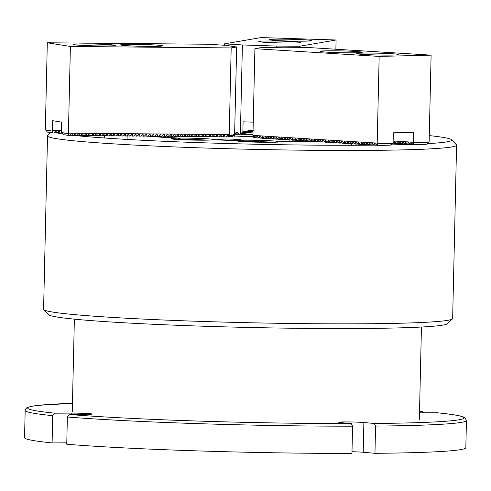 <?xml version="1.0" encoding="UTF-8"?>
<svg xmlns="http://www.w3.org/2000/svg" width="491" height="491" viewBox="0 0 491 491"><rect width="100%" height="100%" fill="white"/><g stroke="black" fill="none" stroke-linecap="round" stroke-linejoin="round"><path stroke-width="0.74" d="M25.17 410.433L24.55 437.677A220.698 9.507 -178.7 0 0 52.101 442.913L52.721 415.668A220.698 9.507 -178.7 0 1 25.17 410.433L25.354 409.469L26.698 407.855L31.099 406.376L38.415 405.333L72.459 403.326A218.219 9.403 1.3 0 0 54.869 413.183L71.244 413.103A13.638 0.589 -178.7 0 1 81.518 413.256A13.638 0.589 -178.7 0 1 92.198 414.073A13.638 0.589 -178.7 0 1 85.888 414.429L69.513 414.502A218.219 9.403 1.3 0 0 351.298 423.586L340.877 422.641A13.638 0.589 -178.7 0 1 338.741 422.278A13.638 0.589 -178.7 0 1 355.331 422.082A13.638 0.589 -178.7 0 1 363.88 422.53L374.302 423.475A218.219 9.403 1.3 0 0 458.84 419.823A218.219 9.403 1.3 0 0 436.861 412.747L437.045 412.753C450.462 414.085 459.153 415.447 463.117 416.841L464.922 417.718L466.45 420.449A220.698 9.507 -178.7 0 1 461.202 422.383A220.698 9.507 -178.7 0 1 375.578 426.071L374.958 453.316A220.698 9.507 -178.7 0 0 460.589 449.627A220.698 9.507 -178.7 0 0 465.83 447.694L466.45 420.449M351.992 451.726A13.638 0.589 -178.7 0 1 354.655 451.8A13.638 0.589 -178.7 0 1 363.205 452.254L374.958 453.316M375.578 426.071L374.302 423.475M424.064 412.808L422.217 411.421A218.219 9.403 1.3 0 0 419.535 411.206L422.37 411.427M54.869 413.183L52.721 415.668M351.298 423.586L352.575 426.182L351.955 453.426A220.698 9.507 -178.7 0 1 66.745 444.238L67.365 416.988L69.513 414.502M52.101 442.913L66.776 442.845M436.861 412.747L420.492 412.821A13.638 0.589 -178.7 0 1 419.498 412.827M419.529 411.433L422.217 411.421M147.889 136.185A125.23 5.395 -178.7 0 0 177.245 138.186A21.076 0.908 1.3 0 0 171.071 138.689A21.076 0.908 1.3 0 0 198.474 140.174A21.076 0.908 1.3 0 0 212.891 139.794A125.23 5.395 -178.7 0 0 237.435 140.586A21.076 0.908 1.3 0 0 236.717 140.8A21.076 0.908 1.3 0 0 264.115 142.292A21.076 0.908 1.3 0 0 278.857 141.758A21.076 0.908 1.3 0 0 277.593 141.42A125.23 5.395 -178.7 0 0 316.787 141.647M452.444 318.905L447.375 323.741A199.622 8.599 -178.7 0 1 307.955 328.405A199.622 8.599 -178.7 0 1 48.609 314.688L43.767 309.631A204.581 8.813 1.3 0 0 309.557 323.692A204.581 8.813 1.3 0 0 452.444 318.905A204.581 8.813 1.3 0 0 452.641 318.53L456.575 145.158A204.581 8.813 -178.7 0 1 313.491 150.314A204.581 8.813 -178.7 0 1 47.523 135.872A204.581 8.813 -178.7 0 1 47.719 135.498L50.745 132.613M47.523 135.872L43.589 309.25A204.581 8.813 1.3 0 0 43.767 309.631M57.318 133.006A199.622 8.599 1.3 0 0 62.903 134M73.546 135.35A199.622 8.599 1.3 0 0 312.116 145.121A199.622 8.599 1.3 0 0 374.246 145.127M390.64 144.888A199.622 8.599 1.3 0 0 410.427 144.385L412.962 144.379M427.06 143.667A199.622 8.599 1.3 0 0 451.554 139.714A199.622 8.599 1.3 0 0 429.275 135.608M145.219 135.946A125.23 5.395 -178.7 0 1 144.587 135.884M451.554 139.714L456.391 144.771A204.581 8.813 -178.7 0 1 456.575 145.158M207.552 140.138A21.076 0.908 1.3 0 0 185.794 139.395A21.076 0.908 1.3 0 0 180.927 139.383L179.129 138.088A22.316 0.964 -178.7 0 1 185.451 138.094A22.316 0.964 -178.7 0 1 214.463 139.683A121.51 5.235 1.3 0 0 237.448 140.426A22.316 0.964 -178.7 0 1 251.085 140.211A22.316 0.964 -178.7 0 1 277.255 141.248A121.51 5.235 1.3 0 0 288.653 141.383A121.51 5.235 1.3 0 0 314.037 141.469M238.491 141.212L237.448 140.426M273.192 142.249A21.076 0.908 1.3 0 0 251.429 141.506A21.076 0.908 1.3 0 0 242.351 141.549M232.323 140.131A11.778 0.509 1.3 0 0 240.565 139.837A11.778 0.509 1.3 0 0 225.252 139.002A11.778 0.509 1.3 0 0 217.01 139.303A11.778 0.509 1.3 0 0 232.323 140.131M234.692 134.331A26.035 1.123 -178.7 0 1 244.34 134.313A26.035 1.123 -178.7 0 1 252.963 134.454M277.255 141.248L277.667 142.206M148.141 135.909A121.51 5.235 1.3 0 0 148.632 135.952M151.443 136.203A121.51 5.235 1.3 0 0 179.129 138.088M179.111 139.585L178.362 139.008L179.123 138.161M253.246 136.707A26.035 1.123 -178.7 0 1 234.624 135.995M233.446 135.915A26.035 1.123 -178.7 0 1 233.078 135.89M277.219 141.322L275.457 142.427M87.987 43.932A21.076 0.908 1.3 0 0 73.245 44.466A21.076 0.908 1.3 0 0 100.649 45.951A21.076 0.908 1.3 0 0 115.391 45.424A21.076 0.908 1.3 0 0 87.987 43.932M135.277 44.362A21.076 0.908 1.3 0 0 120.534 44.896A21.076 0.908 1.3 0 0 147.938 46.381A21.076 0.908 1.3 0 0 162.681 45.853A21.076 0.908 1.3 0 0 135.277 44.362M61.215 132.68L61.958 132.803L61.35 132.024L61.571 122.118L52.635 120.688L52.255 131.066L52.973 132.969L47.388 132.079L45.338 129.471L47.302 42.778L208.098 44.239L226.247 45.356L236.674 47.019L234.569 136.197L234.189 136.265L233.784 134.595L232.538 136.535L232.133 134.865L231.758 134.927L231.273 136.744L230.893 136.805L230.488 135.135L230.107 135.197L229.72 136.645L229.217 134.614L68.421 133.153L68.261 133.62L68.986 135.522L69.808 135.528L71.324 133.883L72.14 133.89L72.533 135.553L73.355 135.559L74.871 133.914L75.682 133.92L76.08 135.584L76.897 135.596L78.419 133.945L79.229 133.957L79.628 135.62L80.444 135.626L81.966 133.982L82.776 133.988L83.175 135.651L83.992 135.657L85.514 134.012L86.324 134.018L86.723 135.682L87.539 135.688L89.061 134.043L89.871 134.049L90.27 135.712L91.087 135.725L92.609 134.074L93.419 134.086L93.812 135.749L94.634 135.755L96.156 134.111L96.966 134.117L97.359 135.78L98.182 135.786L99.704 134.141L100.514 134.147L100.907 135.811L101.729 135.817L103.251 134.172L104.061 134.178L104.454 135.841L105.277 135.854L106.793 134.203L107.609 134.215L108.002 135.878L108.824 135.884L110.34 134.239L111.15 134.246L111.549 135.909L112.365 135.915L113.887 134.27L114.698 134.276L115.097 135.939L115.913 135.946L117.435 134.301L118.245 134.307L118.644 135.97L119.46 135.982L120.982 134.331L121.793 134.344L122.191 136.007L123.008 136.013L124.53 134.368L125.34 134.374L125.739 136.038L126.555 136.044L128.077 134.399L128.888 134.405L129.286 136.068L130.103 136.075L131.625 134.43L132.435 134.436L132.828 136.099L133.65 136.111L135.172 134.46L135.982 134.473L136.375 136.136L137.198 136.142L138.72 134.497L139.53 134.503L139.923 136.167L140.745 136.173L142.261 134.528L143.077 134.534L143.47 136.197L144.293 136.203L145.809 134.559L146.625 134.565L147.018 136.228L147.84 136.24L149.356 134.589L150.166 134.602L150.565 136.265L151.381 136.271L152.904 134.626L153.714 134.632L154.113 136.295L154.929 136.302L156.451 134.657L157.261 134.663L157.66 136.326L158.476 136.332L159.998 134.687L160.809 134.694L161.208 136.357L162.024 136.369L163.546 134.718L164.356 134.73L164.755 136.394L165.571 136.4L167.093 134.755L167.904 134.761L168.303 136.424L169.119 136.43L170.641 134.786L171.451 134.792L171.844 136.455L172.666 136.461L174.188 134.816L174.999 134.822L175.391 136.486L176.214 136.498L177.736 134.847L178.546 134.853L178.939 136.523L179.761 136.529L181.277 134.884L182.093 134.89L182.486 136.553L183.309 136.559L184.825 134.915L185.641 134.921L186.034 136.584L186.856 136.59L188.372 134.945L189.182 134.951L189.581 136.615L190.398 136.627L191.92 134.976L192.73 134.982L193.129 136.651L193.945 136.658L195.467 135.013L196.277 135.019L196.676 136.682L197.492 136.688L199.015 135.043L199.825 135.05L200.224 136.713L201.04 136.719L202.562 135.074L203.372 135.08L203.771 136.744L204.587 136.756L206.11 135.105L206.92 135.111L207.312 136.78L208.135 136.786L209.657 135.135L210.467 135.148L210.86 136.811L211.682 136.817L213.204 135.172L214.015 135.178L214.407 136.842L215.23 136.848L216.752 135.203L217.562 135.209L217.955 136.872L218.777 136.879L220.293 135.234L221.11 135.24L221.502 136.909L222.325 136.915L223.841 135.264L224.651 135.277L225.05 136.94L225.866 136.946L227.388 135.301L228.198 135.307L228.597 136.971L229.72 136.645M233.164 135.559L234.189 136.265M231.378 136.345L232.538 136.535M229.733 136.621L230.893 136.805M226.198 136.59L228.597 136.971M222.65 136.553L225.05 136.94M219.103 136.523L221.502 136.909M215.561 136.492L217.955 136.872M212.014 136.461L214.407 136.842M208.466 136.424L210.86 136.811M204.919 136.394L207.312 136.78M201.371 136.363L203.771 136.744M197.824 136.332L200.224 136.713M194.276 136.302L196.676 136.682M190.729 136.265L193.129 136.651M187.181 136.234L189.581 136.615M183.634 136.203L186.034 136.584M180.093 136.173L182.486 136.553M176.545 136.136L178.939 136.523M172.998 136.105L175.391 136.486M169.45 136.075L171.844 136.455M165.903 136.044L168.303 136.424M162.355 136.007L164.755 136.394M158.808 135.976L161.208 136.357M155.26 135.946L157.66 136.326M151.713 135.915L154.113 136.295M148.165 135.878L150.565 136.265M144.618 135.847L147.018 136.228M141.077 135.817L143.47 136.197M137.529 135.786L139.923 136.167M133.982 135.749L136.375 136.136M130.434 135.719L132.828 136.099M126.887 135.688L129.286 136.068M123.339 135.657L125.739 136.038M119.792 135.62L122.191 136.007M116.244 135.59L118.644 135.97M112.697 135.559L115.097 135.939M109.149 135.528L111.549 135.909M105.602 135.491L108.002 135.878M102.06 135.461L104.454 135.841M98.513 135.43L100.907 135.811M94.966 135.399L97.359 135.78M91.418 135.363L93.812 135.749M87.871 135.332L90.27 135.712M84.323 135.301L86.723 135.682M80.776 135.27L83.175 135.651M77.228 135.234L79.628 135.62M73.681 135.203L76.08 135.584M61.455 132.423L60.884 133.043L57.668 132.65M70.133 135.172L72.533 135.553M58.859 131.361L59.675 131.367L58.859 131.361L57.343 133.006L54.12 132.619M229.217 134.614L231.181 47.922L70.391 46.461L68.421 133.153M61.485 132.539L68.261 133.62L61.958 132.803L63.4 134.632L68.986 135.522M71.324 133.883L72.14 133.89L71.441 133.779M74.871 133.914L75.682 133.92L74.988 133.81M78.419 133.945L79.229 133.957L78.535 133.847M81.966 133.982L82.776 133.988L82.083 133.877M85.514 134.012L86.324 134.018L85.63 133.908M89.061 134.043L89.871 134.049L89.178 133.939M92.609 134.074L93.419 134.086L92.725 133.975M96.156 134.111L96.966 134.117L96.273 134.006M99.704 134.141L100.514 134.147L99.82 134.037M103.251 134.172L104.061 134.178L103.368 134.068M106.793 134.203L107.609 134.215L106.915 134.104M110.34 134.239L111.15 134.246L110.457 134.135M113.887 134.27L114.698 134.276L114.004 134.166M117.435 134.301L118.245 134.307L117.552 134.196M120.982 134.331L121.793 134.344L121.099 134.233M124.53 134.368L125.34 134.374L124.646 134.264M128.077 134.399L128.888 134.405L128.194 134.295M131.625 134.43L132.435 134.436L131.741 134.325M135.172 134.46L135.982 134.473L135.289 134.362M138.72 134.497L139.53 134.503L138.836 134.393M142.261 134.528L143.077 134.534L142.384 134.424M145.809 134.559L146.625 134.565L145.925 134.454M149.356 134.589L150.166 134.602L149.473 134.485M152.904 134.626L153.714 134.632L153.02 134.522M156.451 134.657L157.261 134.663L156.568 134.552M159.998 134.687L160.809 134.694L160.115 134.583M163.546 134.718L164.356 134.73L163.663 134.614M167.093 134.755L167.904 134.761L167.21 134.651M170.641 134.786L171.451 134.792L170.758 134.681M174.188 134.816L174.999 134.822L174.305 134.712M177.736 134.847L178.546 134.853L177.852 134.743M181.277 134.884L182.093 134.89L181.4 134.78M184.825 134.915L185.641 134.921L184.941 134.81M188.372 134.945L189.182 134.951L188.489 134.841M191.92 134.976L192.73 134.982L192.036 134.872M195.467 135.013L196.277 135.019L195.584 134.908M199.015 135.043L199.825 135.05L199.131 134.939M202.562 135.074L203.372 135.08L202.679 134.97M206.11 135.105L206.92 135.111L206.226 135M209.657 135.135L210.467 135.148L209.774 135.037M213.204 135.172L214.015 135.178L213.321 135.068M216.752 135.203L217.562 135.209L216.869 135.099M220.293 135.234L221.11 135.24L220.416 135.129M223.841 135.264L224.651 135.277L223.957 135.166M227.388 135.301L228.198 135.307L227.505 135.197M61.381 130.68L52.414 130.6M45.473 129.986L52.255 131.066L45.945 130.244M55.311 131.33L56.127 131.336L55.311 131.33L53.795 132.975L52.973 132.969M55.434 131.226L56.127 131.336L56.52 133M58.975 131.257L59.675 131.367L60.068 133.03M236.674 47.019L231.181 47.922M47.302 42.778L70.391 46.461M230.15 135.086L230.488 135.135L230.107 135.197M231.795 134.816L232.133 134.865L231.758 134.927M233.446 134.54L233.784 134.595L233.403 134.657M311.085 40.827A21.076 0.908 1.3 0 0 311.582 40.643A21.076 0.908 1.3 0 0 292.82 39.317A21.076 0.908 1.3 0 0 269.94 39.501A21.076 0.908 1.3 0 0 269.436 39.685A21.076 0.908 1.3 0 0 288.205 41.017A21.076 0.908 1.3 0 0 311.085 40.827M300.339 42.674A21.076 0.908 1.3 0 0 300.836 42.484A21.076 0.908 1.3 0 0 282.073 41.158A21.076 0.908 1.3 0 0 259.193 41.348A21.076 0.908 1.3 0 0 258.696 41.532A21.076 0.908 1.3 0 0 277.458 42.858A21.076 0.908 1.3 0 0 300.339 42.674M253.068 129.98L242.861 131.729L240.424 134.123L238.871 134.037L236.822 131.919L234.71 133.773M240.424 134.123L242.566 132.367L241.228 133.982L240.75 133.969M238.767 133.902L234.741 133.773M241.228 133.982L243.37 132.232L242.038 133.847L241.554 133.828M242.038 133.847L244.18 132.091L242.842 133.705L244.984 131.956L243.831 133.54L245.788 131.815L244.641 133.399L246.783 131.643L245.261 133.294L247.403 131.539L246.249 133.122L248.391 131.367L246.869 133.018L249.011 131.263L247.863 132.846L250.005 131.091L248.483 132.742L250.625 130.987L249.477 132.57L251.613 130.815L250.097 132.466L252.239 130.71L251.085 132.294L253.227 130.538M242.842 133.705L242.358 133.693M243.646 133.57L243.168 133.552M244.45 133.429L243.972 133.417M245.261 133.294L244.776 133.276M246.065 133.153L245.586 133.141M246.869 133.018L246.39 133M247.679 132.877L247.194 132.865M248.483 132.742L248.004 132.723M249.287 132.601L248.808 132.588M250.097 132.466L249.612 132.447M250.901 132.325L250.422 132.312M253.049 130.735L251.705 132.189L253.037 131.146M251.705 132.189L251.226 132.171M253.031 131.49L252.515 132.048L253.025 131.729M252.515 132.048L252.03 132.036M224.491 45.252L224.522 43.84L261.059 37.574L336.083 39.992L299.547 46.258L276.286 46.056L242.407 44.963L224.522 43.84M242.861 131.729L243.082 121.823L253.239 122.149M299.522 47.351L299.547 46.258M335.875 49.229L336.083 39.992M240.713 133.81L240.387 133.798L242.407 44.963M276.261 47.375L276.286 46.056M240.387 133.798L240.105 134.111M363.481 54.421A21.076 0.908 1.3 0 0 386.196 55.096A21.076 0.908 1.3 0 0 398.796 54.556A21.076 0.908 1.3 0 0 391.965 53.728A21.076 0.908 1.3 0 0 369.25 53.053A21.076 0.908 1.3 0 0 356.65 53.599A21.076 0.908 1.3 0 0 363.481 54.421M326.938 52.15A21.076 0.908 1.3 0 0 349.653 52.825A21.076 0.908 1.3 0 0 362.254 52.279A21.076 0.908 1.3 0 0 355.423 51.457A21.076 0.908 1.3 0 0 332.702 50.782A21.076 0.908 1.3 0 0 320.107 51.328A21.076 0.908 1.3 0 0 326.938 52.15M254.424 137.805L254.025 136.136L254.651 136.179L256.529 137.934L257.161 137.971L256.768 136.308L259.905 138.143L259.506 136.48L260.132 136.516L262.01 138.272L262.642 138.315L262.249 136.651L262.875 136.688L264.753 138.444L265.385 138.487L264.987 136.823L265.613 136.86L267.491 138.615L268.123 138.652L267.73 136.989L270.866 138.824L270.473 137.161L271.1 137.198L272.971 138.959L273.61 138.996L273.211 137.333L273.837 137.37L275.715 139.125L276.347 139.168L275.954 137.505L276.58 137.541L278.458 139.297L279.091 139.334L278.692 137.67L281.828 139.505L281.435 137.842L282.061 137.879L283.939 139.64L284.571 139.677L284.172 138.014L284.805 138.051L286.676 139.806L287.315 139.849L286.916 138.186L287.542 138.223L289.42 139.978L290.052 140.021L289.659 138.352L290.285 138.394L292.163 140.15L292.796 140.187L292.397 138.523L295.533 140.358L295.14 138.695L295.766 138.732L297.644 140.487L298.276 140.53L297.877 138.867L298.51 138.904L300.382 140.659L301.014 140.702L300.621 139.033L301.247 139.076L303.125 140.831L303.757 140.868L303.364 139.205L306.501 141.04L306.102 139.376L306.728 139.413L308.606 141.169L309.238 141.212L308.845 139.548L309.471 139.585L311.349 141.34L311.981 141.383L311.582 139.72L312.208 139.757L314.087 141.512L314.719 141.549L314.326 139.886L317.462 141.721L317.063 140.058L317.695 140.095L319.567 141.856L320.206 141.893L319.807 140.23L320.433 140.266L322.311 142.022L322.943 142.065L322.55 140.401L323.176 140.438L325.054 142.194L325.686 142.23L325.288 140.567L328.424 142.402L328.031 140.739L328.657 140.776L330.535 142.537L331.167 142.574L330.768 140.911L331.4 140.948L333.272 142.703L333.911 142.746L333.512 141.083L334.138 141.12L336.016 142.875L336.648 142.918L336.255 141.248L336.881 141.291L338.759 143.047L339.391 143.084L338.993 141.42L342.129 143.255L341.736 141.592L342.362 141.629L344.24 143.384L344.872 143.427L344.473 141.764L345.099 141.801L346.977 143.556L347.61 143.599L347.217 141.93L347.843 141.973L349.721 143.728L350.353 143.765L349.954 142.102L353.097 143.937L352.698 142.273L353.324 142.31L355.202 144.066L355.834 144.109L355.441 142.445L356.067 142.482L357.945 144.237L358.577 144.28L358.178 142.617L358.804 142.654L360.682 144.409L361.315 144.446L360.922 142.783L364.058 144.618L363.659 142.955L364.291 142.991L366.163 144.747L366.802 144.79L366.403 143.126L367.029 143.163L368.907 144.919L369.539 144.962L369.146 143.298L369.772 143.335L371.65 145.091L372.282 145.127L371.883 143.464L375.02 145.299L374.627 143.636L375.253 143.673L377.131 145.434L377.763 145.471L377.198 143.102L252.945 135.375L253.786 137.762L256.339 137.756M257.161 137.971L259.082 137.928M259.905 138.143L261.82 138.1M262.642 138.315L264.563 138.266M265.385 138.487L267.3 138.437M268.123 138.652L270.044 138.609M270.866 138.824L272.787 138.781M273.61 138.996L275.525 138.947M276.347 139.168L278.268 139.119M279.091 139.334L281.005 139.291M281.828 139.505L283.749 139.462M284.571 139.677L286.486 139.628M287.315 139.849L289.23 139.8M290.052 140.021L291.973 139.972M292.796 140.187L294.71 140.144M295.533 140.358L297.454 140.309M298.276 140.53L300.191 140.481M301.014 140.702L302.935 140.653M303.757 140.868L305.678 140.825M306.501 141.04L308.416 140.991M309.238 141.212L311.159 141.162M311.981 141.383L313.896 141.334M314.719 141.549L316.64 141.506M317.462 141.721L319.377 141.678M320.206 141.893L322.121 141.844M322.943 142.065L324.864 142.016M325.686 142.23L327.601 142.187M328.424 142.402L330.345 142.359M331.167 142.574L333.082 142.525M333.911 142.746L335.826 142.697M336.648 142.918L338.569 142.869M339.391 143.084L341.306 143.041M342.129 143.255L344.05 143.206M344.872 143.427L346.787 143.378M347.61 143.599L349.531 143.55M350.353 143.765L352.274 143.722M353.097 143.937L355.011 143.888M411.041 144.422L410.648 142.758L413.784 144.593L413.219 142.224L413.447 132.318L393.34 132.803L393.113 142.715L392.769 143.212L393.776 143.182M355.834 144.109L357.755 144.059M393.119 142.568L393.966 143.36L396.513 143.354M358.577 144.28L360.492 144.231M394.598 143.403L394.199 141.739L394.825 141.776L396.703 143.532L399.257 143.525M361.315 144.446L363.236 144.403M397.336 143.568L396.943 141.905L397.569 141.948L399.447 143.703L402 143.697M364.058 144.618L365.973 144.575M400.079 143.74L399.686 142.077L400.312 142.114L402.19 143.875L404.737 143.863M366.802 144.79L368.716 144.741M402.823 143.912L402.424 142.249L403.05 142.286L404.928 144.041L407.481 144.035M369.539 144.962L371.46 144.913M405.56 144.084L405.167 142.421L405.793 142.458L407.671 144.213L410.218 144.207M372.282 145.127L374.197 145.084M375.02 145.299L376.941 145.256M252.945 135.375L254.909 48.689L260.015 47.774L283.473 47.204L306.85 47.424L431.104 55.145L429.134 141.838L426.348 144.286L413.784 144.593M394.77 141.721L394.199 141.739L394.825 141.776M397.507 141.893L396.943 141.905L397.569 141.948M400.251 142.065L399.686 142.077L400.312 142.114M402.994 142.237L402.424 142.249L403.05 142.286M405.732 142.402L405.167 142.421L405.793 142.458M408.303 144.25L407.904 142.586L408.53 142.629L410.408 144.385M408.475 142.574L407.904 142.586L408.53 142.629M411.213 142.746L410.648 142.758L411.274 142.801M428.305 142.568L413.539 142.709L428.79 142.335M393.156 140.978L413.219 142.224M392.284 143.446L377.518 143.587L392.769 143.212L390.327 145.164L377.763 145.471M254.59 136.124L254.025 136.136L254.651 136.179M257.333 136.295L256.768 136.308L257.394 136.351M260.077 136.467L259.506 136.48L260.132 136.516M262.814 136.639L262.249 136.651L262.875 136.688M265.557 136.805L264.987 136.823L265.613 136.86M268.295 136.977L267.73 136.989L268.356 137.032M271.038 137.149L270.473 137.161L271.1 137.198M273.782 137.32L273.211 137.333L273.837 137.37M276.519 137.486L275.954 137.505L276.58 137.541M279.262 137.658L278.692 137.67L279.318 137.713M282 137.83L281.435 137.842L282.061 137.879M284.743 138.002L284.172 138.014L284.805 138.051M287.481 138.167L286.916 138.186L287.542 138.223M290.224 138.339L289.659 138.352L290.285 138.394M292.967 138.511L292.397 138.523L293.023 138.566M295.705 138.683L295.14 138.695L295.766 138.732M298.448 138.849L297.877 138.867L298.51 138.904M301.186 139.021L300.621 139.033L301.247 139.076M303.929 139.192L303.364 139.205L303.99 139.248M306.672 139.364L306.102 139.376L306.728 139.413M309.41 139.536L308.845 139.548L309.471 139.585M312.153 139.702L311.582 139.72L312.208 139.757M314.891 139.874L314.326 139.886L314.952 139.929M317.634 140.045L317.063 140.058L317.695 140.095M320.371 140.217L319.807 140.23L320.433 140.266M323.115 140.383L322.55 140.401L323.176 140.438M325.858 140.555L325.288 140.567L325.914 140.61M328.596 140.727L328.031 140.739L328.657 140.776M331.339 140.899L330.768 140.911L331.4 140.948M334.076 141.064L333.512 141.083L334.138 141.12M336.82 141.236L336.255 141.248L336.881 141.291M339.563 141.408L338.993 141.42L339.619 141.463M342.301 141.58L341.736 141.592L342.362 141.629M345.044 141.746L344.473 141.764L345.099 141.801M347.781 141.917L347.217 141.93L347.843 141.973M350.525 142.089L349.954 142.102L350.586 142.144M353.268 142.261L352.698 142.273L353.324 142.31M356.006 142.433L355.441 142.445L356.067 142.482M358.749 142.599L358.178 142.617L358.804 142.654M361.486 142.771L360.922 142.783L361.548 142.826M364.23 142.942L363.659 142.955L364.291 142.991M366.967 143.114L366.403 143.126L367.029 143.163M369.711 143.28L369.146 143.298L369.772 143.335M372.454 143.452L371.883 143.464L372.509 143.507M375.192 143.624L374.627 143.636L375.253 143.673M254.909 48.689L379.162 56.41L431.104 55.145M377.198 143.102L379.162 56.41M363.88 422.53L363.205 452.254M352.575 426.182A220.698 9.507 -178.7 0 1 67.365 416.988M71.244 413.103L71.207 414.496M237.423 132.165L236.232 132.128M421.444 327.031L419.345 419.375M74.368 319.15L72.269 411.501M79.849 135.995L79.855 135.62M104.608 138.008L104.657 135.847M127.071 139.432L127.157 135.731M289.911 141.39L289.942 140.009M351.458 145.268L351.495 143.74M363.254 145.219L363.272 144.434"/></g></svg>
